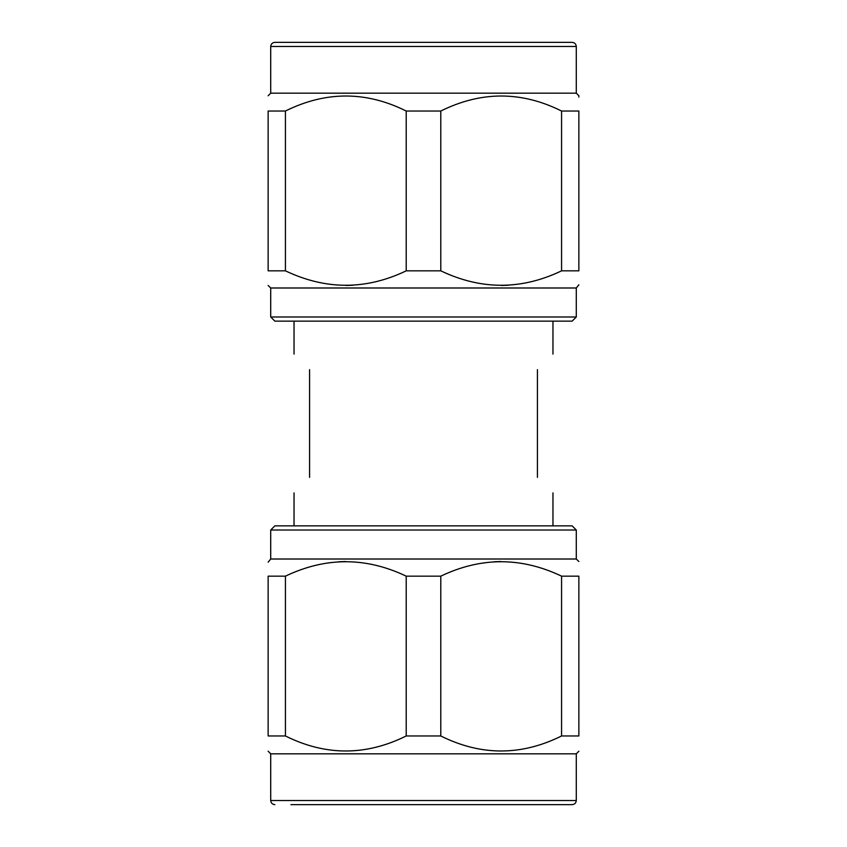 <?xml version="1.0" encoding="UTF-8"?>
<svg xmlns="http://www.w3.org/2000/svg" width="847" height="847" viewBox="0 0 847 847"><rect width="100%" height="100%" fill="white"/><g stroke="black" fill="none" stroke-linecap="round" stroke-linejoin="round"><path stroke-width="1.27" d="M552.964 321.14L552.964 354.11M552.964 492.89L552.964 525.86M537.432 477.359C557.961 497.888 557.961 497.888 537.432 477.359L537.432 369.641C557.961 349.112 557.961 349.112 537.432 369.641M309.568 369.641C289.039 349.112 289.039 349.112 309.568 369.641L309.568 477.359C289.039 497.888 289.039 497.888 309.568 477.359M578.861 284.814L576.288 287.991L270.712 287.991L268.139 285.471M561.572 270.839L561.572 111.031L578.861 111.031C578.861 91.01 578.861 91.01 578.861 111.031L578.861 270.839C578.861 290.066 578.861 290.066 578.861 270.839L561.572 270.839C521.403 290.076 481.138 290.076 440.789 270.839L406.211 270.839C366.042 290.076 325.777 290.076 285.428 270.839L268.139 270.839C268.139 290.066 268.139 290.066 268.139 270.839L268.139 111.031C268.139 91.01 268.139 91.01 268.139 111.031L285.428 111.031L285.428 270.839M345.83 285.471L352.828 285.27M501.191 285.471L508.189 285.27M406.211 270.839L406.211 111.031C366.052 91.01 325.788 91.01 285.428 111.031M440.789 270.839L440.789 111.031L406.211 111.031M561.572 111.031C521.413 91.01 481.149 91.01 440.789 111.031M578.861 97.098L578.861 95.785L576.288 93.17L270.712 93.17L270.712 46.49C270.976 43.991 272.353 42.615 274.852 42.35L572.149 42.35C574.647 42.615 576.024 43.991 576.288 46.49L270.712 46.49M576.288 316.99L572.149 321.14L274.852 321.14L270.712 316.99L576.288 316.99L576.288 287.991M268.139 562.186L270.712 559.009L576.288 559.009L578.861 561.529M285.428 576.161L285.428 735.969L268.139 735.969C268.139 755.99 268.139 755.99 268.139 735.969C268.139 755.99 268.139 755.99 268.139 735.969L268.139 576.161C268.139 556.934 268.139 556.934 268.139 576.161L285.428 576.161C325.597 556.924 365.862 556.924 406.211 576.161L440.789 576.161C480.958 556.924 521.223 556.924 561.572 576.161L578.861 576.161C578.861 556.934 578.861 556.934 578.861 576.161L578.861 735.969C578.861 755.99 578.861 755.99 578.861 735.969L561.572 735.969L561.572 576.161M501.17 561.529L494.172 561.73M345.809 561.529L338.811 561.73M440.789 576.161L440.789 735.969C480.948 755.99 521.212 755.99 561.572 735.969M406.211 576.161L406.211 735.969L440.789 735.969M285.428 735.969C325.587 755.99 365.851 755.99 406.211 735.969M268.139 751.215L270.712 753.83L576.288 753.83L576.288 800.51C576.024 803.009 574.647 804.385 572.149 804.65L290.923 804.65M270.712 530.01L274.852 525.86L572.149 525.86L576.288 530.01L270.712 530.01L270.712 559.009M270.712 753.83L270.712 800.51L576.288 800.51M294.036 321.14L294.036 354.11M294.036 492.89L294.036 525.86M270.712 93.17L268.139 95.785M576.288 93.17L576.288 46.49M270.712 316.99L270.712 287.991M576.288 753.83L578.861 751.215M270.712 800.51C270.976 803.009 272.353 804.385 274.852 804.65M576.288 530.01L576.288 559.009"/></g></svg>
